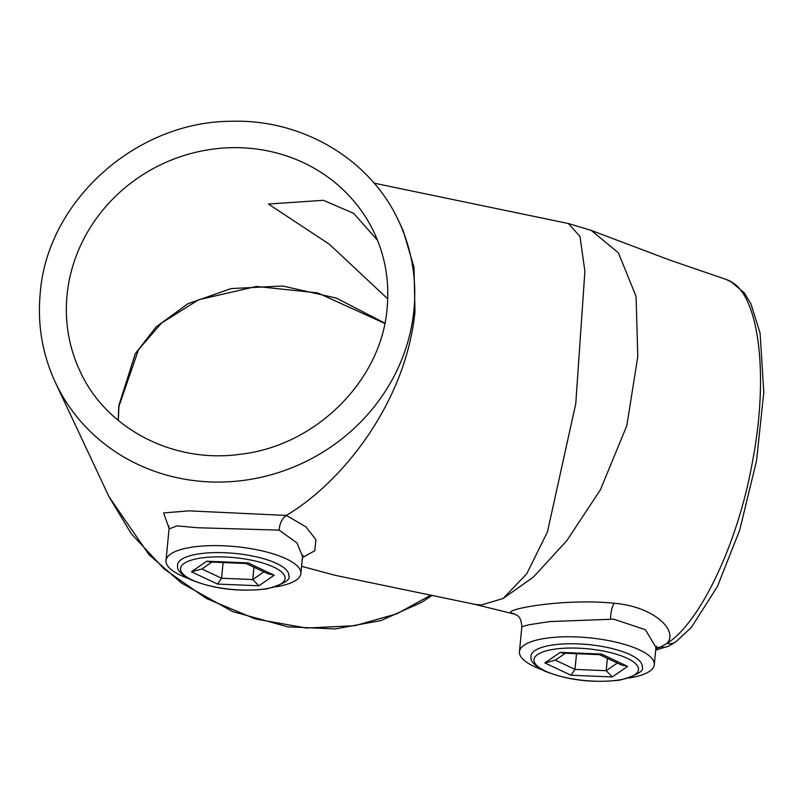 <?xml version="1.0" encoding="UTF-8"?>
<svg xmlns="http://www.w3.org/2000/svg" width="804" height="804" viewBox="0 0 804 804"><rect width="100%" height="100%" fill="white"/><g stroke="black" fill="none" stroke-linecap="round" stroke-linejoin="round"><path stroke-width="1.21" d="M387.719 298.857L329.409 244.275L268.395 204.035L323.369 200.307L353.619 213.331L377.548 240.336M118.178 420.341L118.801 405.638L135.313 353.69L156.087 326.937L187.965 303.711L231.12 288.586L282.606 286.003L336.273 298.073L384.865 323.128M432.039 595.442L421.989 602.146L380.965 620.608L335.137 628.929L287.782 626.839L232.668 611.563L181.603 583.121L149.031 554.72L109.103 496.922L55.446 382.603A189.684 177.895 154.9 0 0 257.24 478.109A189.684 177.895 154.9 0 0 413.949 309.771A189.684 177.895 154.9 0 0 398.854 221.412L403.075 230.396L414.01 267.28L414.975 311.952C405.658 402.693 342.464 482.078 286.324 515.434L305.862 526.821L315.892 539.605L314.796 550.74L302.404 557.564M109.103 496.922L131.353 533.796L164.066 568.92L206.387 598.508L255.34 618.939L306.424 628.035L354.855 625.693L396.945 613.784L430.803 595.191M301.57 566.317L335.178 575.322L474.943 604.357L481.445 604.99L503.153 598.477L526.791 573.704L547.444 531.957L575.775 403.578L584.89 271.32L579.986 236.476L568.368 223.522L591.221 230.396L618.407 252.838L636.064 296.435L637.803 356.453L626.818 425.688L600.447 489.726L566.689 540.821L533.394 577.081L503.153 598.477M169.091 528.439L163.624 512.932L188.99 510.862L286.324 515.434M515.374 614.326L512.369 613.251C499.204 610.256 562.107 597.844 614.206 603.271C653.933 606.517 678.898 630.778 666.918 643.421C699.601 623.512 738.363 543.434 752.775 459.999C768.584 376.825 759.398 298.455 732.293 282.455L726.143 279.44L669.692 260.064L591.221 230.396M629.15 678.003A67.747 20.542 -174.5 0 0 654.295 664.727L655.963 647.411L645.391 629.713L613.693 619.17L549.645 621.572L529.082 624.738L521.856 626.638C520.902 614.688 516.409 615.834 515.173 614.236M654.295 664.727A67.747 20.542 -174.5 0 0 611.573 641.19A67.747 20.542 -174.5 0 0 519.434 651.742A67.747 20.542 -174.5 0 0 541.584 669.571M655.833 648.808L660.828 646.878L655.923 647.873M275.722 586.84A67.747 20.542 -174.5 0 0 300.867 573.564A67.747 20.542 -174.5 0 0 258.144 550.026A67.747 20.542 -174.5 0 0 166.006 560.579A67.747 20.542 -174.5 0 0 188.156 578.408M300.867 573.564L302.525 556.398L296.998 542.951L279.109 530.127L197.724 527.746L176.97 525.886L169.051 528.942L168.729 525.816M655.692 650.185L668.908 645.994A13.547 12.422 63.3 0 1 660.828 646.878L666.918 643.421A13.547 12.12 -125.2 0 0 676.023 641.682L691.35 627.442L717.409 586.538L739.67 530.208L756.514 460.853L763.8 392.221L760.102 333.238L750.886 303.631L744.162 292.706L730.163 281.058L726.183 279.45M286.314 515.444C282.063 518.57 279.661 523.464 279.109 530.127M223.09 562.539L221.572 578.247L252.768 579.543L263.873 571.885M253.953 567.212L252.768 579.543L258.878 585.784L217.492 584.066L221.572 578.247L201.935 568.981L211.954 562.076M217.492 584.066L191.442 571.775L201.935 568.981M246.084 563.493L267.511 573.604L274.204 575.212L258.878 585.784M191.442 571.775L206.769 561.202L209.814 561.986L246.446 563.514L248.145 562.921L274.204 575.212M576.518 653.702L575.001 669.41L606.196 670.707L617.301 663.049M607.382 658.375L606.196 670.707L612.306 676.948L570.92 675.229L575.001 669.41L555.363 660.144L565.383 653.24M570.92 675.229L544.871 662.938L555.363 660.144M599.513 654.657L620.939 664.767L627.633 666.375L612.306 676.948M544.871 662.938L560.187 652.366L563.232 653.149L599.874 654.677L601.573 654.084L627.633 666.375M374.322 232.919A162.579 152.479 -25.1 0 0 201.352 151.052A162.579 152.479 -25.1 0 0 67.033 295.349A162.579 152.479 -25.1 0 0 79.968 371.086C105.796 428.401 173.141 463.717 239.964 454.31C315.861 446.079 381.699 380.262 387.126 307.912C389.548 281.521 385.277 256.516 374.322 232.919M118.801 405.638A13.547 4.11 5.5 0 1 118.942 406.382L118.319 420.462M614.206 603.271A13.547 4.08 -83.7 0 0 610.527 618.829M276.676 563.483A55.888 16.954 5.5 0 1 288.757 575.634C291.138 579.644 283.782 584.066 266.697 588.91C239.21 592.116 213.904 589.061 190.779 579.734C173.945 570.629 178.267 566.237 177.503 564.921A55.888 16.954 5.5 0 1 215.542 552.599A55.888 16.954 5.5 0 1 276.676 563.483M191.915 579.875A52.501 15.919 -174.5 0 0 265.37 588.85A52.501 15.919 -174.5 0 0 273.722 567.111A52.501 15.919 -174.5 0 0 200.266 558.137A52.501 15.919 -174.5 0 0 191.915 579.875M206.769 561.202L248.145 562.921M630.105 654.647A55.888 16.954 5.5 0 1 642.185 666.797C644.567 670.807 637.21 675.229 620.125 680.073C592.638 683.279 567.333 680.224 544.207 670.888C527.374 661.792 531.695 657.391 530.921 656.084A55.888 16.954 5.5 0 1 568.971 643.763A55.888 16.954 5.5 0 1 630.105 654.647M545.343 671.038A52.501 15.919 -174.5 0 0 618.799 680.013A52.501 15.919 -174.5 0 0 627.15 658.275A52.501 15.919 -174.5 0 0 553.695 649.3A52.501 15.919 -174.5 0 0 545.343 671.038M560.187 652.366L601.573 654.084M55.446 382.603C42.401 354.474 37.316 324.776 40.2 293.5C46.944 201.382 135.836 121.464 231.13 121.293C302.274 118.821 370.664 159.443 398.854 221.412M374.121 183.171L568.378 223.532M521.856 626.638L519.434 651.742M474.491 604.266L515.475 614.367M166.006 560.579L169.051 528.942M384.804 323.419L317.65 292.887L256.456 286.465L198.608 299.741L161.493 323.067L138.509 349.65L118.942 406.382M655.963 647.411L656.546 646.175M302.987 555.202L302.525 556.398M668.908 645.994L676.023 641.682"/></g></svg>
